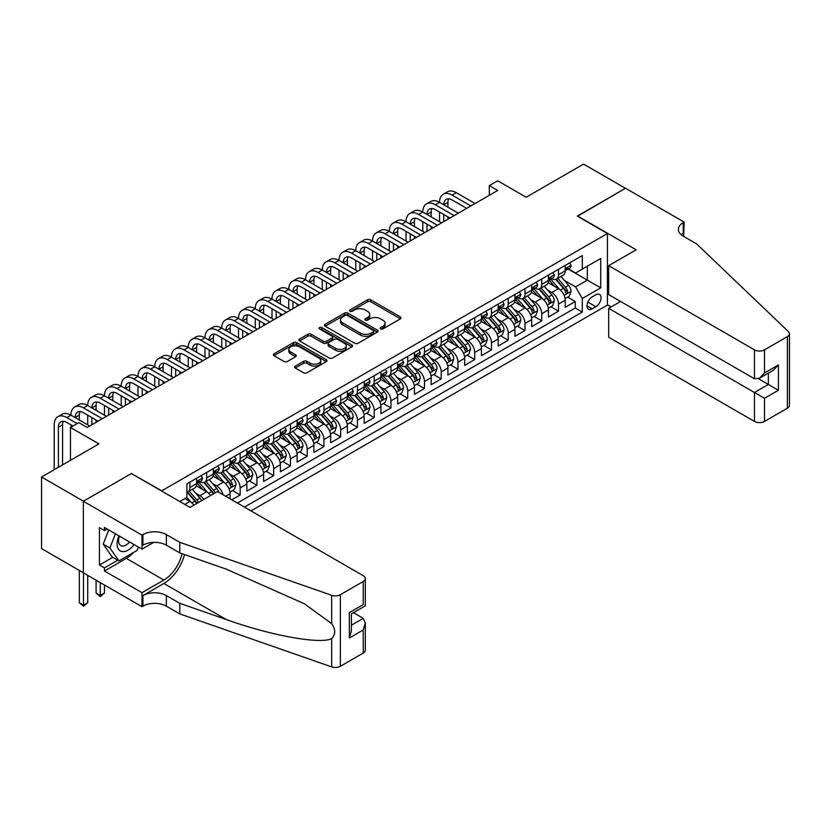<?xml version="1.0" encoding="UTF-8"?>
<svg xmlns="http://www.w3.org/2000/svg" width="831" height="831" viewBox="0 0 831 831"><rect width="100%" height="100%" fill="white"/><g stroke="black" fill="none" stroke-linecap="round" stroke-linejoin="round"><path stroke-width="1.25" d="M380.619 328.91A1.631 0.935 0 0 0 382.925 328.91L400.397 318.824A2.327 1.34 0 0 0 401.082 317.878A2.327 1.34 0 0 0 400.397 316.923L370.792 299.835A2.327 1.34 0 0 0 367.51 299.835L350.028 309.921A1.631 0.935 0 0 0 349.56 310.586A1.631 0.935 0 0 0 350.028 311.251A1.631 0.935 0 0 0 352.334 311.251L354.598 309.953A7.437 4.3 0 0 1 365.121 309.953L367.582 311.376A7.437 4.3 0 0 1 369.764 314.409A7.437 4.3 0 0 1 367.582 317.452L365.328 318.751A1.631 0.935 0 0 0 364.851 319.416A1.631 0.935 0 0 0 365.328 320.08A1.631 0.935 0 0 0 367.624 320.08L369.888 318.782A7.437 4.3 0 0 1 380.411 318.782L382.883 320.205A7.437 4.3 0 0 1 385.065 323.238A7.437 4.3 0 0 1 382.883 326.282L380.619 327.591A1.631 0.935 0 0 0 380.141 328.255A1.631 0.935 0 0 0 380.619 328.91L380.619 327.591M295.306 366.107A2.327 1.34 0 0 0 294.631 367.063A2.327 1.34 0 0 0 295.306 368.008L303.616 372.807A2.327 1.34 0 0 0 306.899 372.807L326.313 361.599A2.327 1.34 0 0 0 326.988 360.654A2.327 1.34 0 0 0 326.313 359.698L296.709 342.611A2.327 1.34 0 0 0 293.416 342.611L274.012 353.819A2.327 1.34 0 0 0 273.337 354.764A2.327 1.34 0 0 0 274.012 355.71L284.046 361.506A2.327 1.34 0 0 0 287.329 361.506L295.639 356.707A2.327 1.34 0 0 0 296.324 355.761A2.327 1.34 0 0 0 295.639 354.816L290.663 351.939A6.222 3.594 0 0 1 288.845 349.404A6.222 3.594 0 0 1 292.678 346.08A6.222 3.594 0 0 1 299.461 346.859L318.948 358.109A6.222 3.594 0 0 1 320.776 360.654A6.222 3.594 0 0 1 316.933 363.968A6.222 3.594 0 0 1 310.15 363.189L306.899 361.319A2.327 1.34 0 0 0 303.616 361.319L295.306 366.107L295.306 368.008L303.616 363.251L303.616 361.319M131.599 473.691L161.765 490.809L607.43 233.511L577.265 216.102L625.442 188.294L583.549 164.112L526.168 197.238L497.686 180.794L489.314 185.625L497.686 190.465L87.203 427.456L78.831 422.615L70.448 427.456L70.448 460.343M131.599 473.4L83.432 501.207L41.55 477.025L98.931 443.899L70.448 427.456M354.764 343.276A2.327 1.34 0 0 0 358.047 343.276L377.451 332.068A2.327 1.34 0 0 0 378.136 331.122A2.327 1.34 0 0 0 377.451 330.177L347.857 313.079A2.327 1.34 0 0 0 344.564 313.079L325.16 324.287A2.327 1.34 0 0 0 324.474 325.233A2.327 1.34 0 0 0 325.16 326.188L354.764 343.276M320.132 329.263A1.631 0.935 0 0 1 321.784 329.492L351.856 346.849L332.473 358.036A2.327 1.34 0 0 1 329.19 358.036L299.586 340.949L299.586 339.048A2.327 1.34 0 0 0 298.9 340.004A2.327 1.34 0 0 0 299.586 340.949M299.586 339.048L307.885 334.259A2.327 1.34 0 0 1 311.178 334.259L323.186 341.188A2.327 1.34 0 0 0 326.469 341.188L331.985 338.009A2.327 1.34 0 0 0 332.66 337.054A2.327 1.34 0 0 0 331.985 336.108L319.488 328.889A1.631 0.935 0 0 1 319.011 328.224A1.631 0.935 0 0 1 320.008 327.362A1.631 0.935 0 0 1 321.784 327.559L351.887 344.938A2.327 1.34 0 0 1 352.562 345.883A2.327 1.34 0 0 1 351.887 346.839L351.887 344.938M83.349 572.746L41.55 548.605L41.55 477.025M231.797 499.805L240.169 494.975L232.545 490.57M229.263 473.878L233.469 476.308A9.473 5.474 60 0 1 240.169 487.911L246.869 484.047L246.869 491.1L256.924 485.304L249.3 480.9M246.018 464.207L250.224 466.627A9.473 5.474 60 0 1 256.924 478.24L263.624 474.366L263.624 481.429L273.679 475.623L266.055 471.229M262.773 454.526L266.98 456.957A9.473 5.474 60 0 1 273.679 468.57L280.379 464.695L280.379 471.759L290.435 465.952L282.81 461.548M279.528 444.855L283.735 447.286A9.473 5.474 60 0 1 290.435 458.889L297.134 455.024L297.134 462.088L307.19 456.281L299.565 451.877M296.283 435.184L300.49 437.615A9.473 5.474 60 0 1 307.19 449.218L313.889 445.354L313.889 452.407L323.945 446.611L316.32 442.206M313.038 425.514L317.245 427.934A9.473 5.474 60 0 1 323.945 439.547L330.645 435.673L330.645 442.736L340.7 436.94L333.075 432.536M329.793 415.832L334 418.263A9.473 5.474 60 0 1 340.7 429.876L347.4 426.002L347.4 433.065L357.455 427.259L349.83 422.865M346.548 406.162L350.755 408.592A9.473 5.474 60 0 1 357.455 420.206L364.155 416.331L364.155 423.395L374.21 417.588L366.585 413.184M363.303 396.491L367.51 398.922A9.473 5.474 60 0 1 374.21 410.524L380.91 406.66L380.91 413.724L390.965 407.917L383.34 403.513M380.058 386.82L384.254 389.251A9.473 5.474 60 0 1 390.965 400.854L397.665 396.989L397.665 404.043L407.72 398.246L400.095 393.842M396.803 377.149L401.009 379.57A9.473 5.474 60 0 1 407.72 391.183L414.42 387.308L414.42 394.372L424.475 388.565L416.85 384.171M413.558 367.468L417.764 369.899A9.473 5.474 60 0 1 424.475 381.512L431.175 377.638L431.175 384.701L441.219 378.894L433.605 374.501M430.313 357.797L434.52 360.228A9.473 5.474 60 0 1 441.219 371.831L447.93 367.967L447.93 375.03L457.974 369.224L450.35 364.819M447.068 348.127L451.275 350.557A9.473 5.474 60 0 1 457.974 362.16L464.685 358.296L464.685 365.36L474.73 359.553L467.105 355.149M463.823 338.456L468.03 340.887A9.473 5.474 60 0 1 474.73 352.489L481.429 348.625L481.429 355.678L491.485 349.882L483.86 345.478M480.578 328.785L484.785 331.205A9.473 5.474 60 0 1 491.485 342.819L498.185 338.944L498.185 346.008L508.24 340.201L500.615 335.807M497.333 319.104L501.54 321.535A9.473 5.474 60 0 1 508.24 333.148L514.94 329.273L514.94 336.337L524.995 330.53L517.37 326.126M514.088 309.433L518.295 311.864A9.473 5.474 60 0 1 524.995 323.467L531.695 319.603L531.695 326.666L541.75 320.859L534.125 316.455M530.843 299.762L535.05 302.193A9.473 5.474 60 0 1 541.75 313.796L548.45 309.932L548.45 316.985L558.505 311.189L558.505 304.125A9.473 5.474 -120 0 0 551.805 292.512L547.598 290.092M550.88 306.784L558.505 311.189M193.831 505.186A9.473 5.474 -120 0 0 189.904 501.457L184.887 498.548M210.586 495.515A9.473 5.474 -120 0 0 206.659 491.786L196.303 485.803M203.886 499.379A9.473 5.474 60 0 0 199.959 495.65L195.752 493.219M230.125 498.839L230.125 493.718A9.473 5.474 -120 0 0 223.414 482.105L213.058 476.121M223.02 494.746A9.473 5.474 60 0 0 216.714 485.979L212.507 483.549M246.869 484.047A9.473 5.474 -120 0 0 240.169 472.434L229.813 466.451M263.624 474.366A9.473 5.474 -120 0 0 256.924 462.763L246.568 456.78M280.379 464.695A9.473 5.474 -120 0 0 273.679 453.092L263.323 447.109M297.134 455.024A9.473 5.474 -120 0 0 290.435 443.411L280.078 437.438M313.889 445.354A9.473 5.474 -120 0 0 307.19 433.74L296.833 427.757M330.645 435.673A9.473 5.474 -120 0 0 323.945 424.07L313.578 418.086M347.4 426.002A9.473 5.474 -120 0 0 340.7 414.399L330.333 408.416M364.155 416.331A9.473 5.474 -120 0 0 357.455 404.728L347.088 398.745M380.91 406.66A9.473 5.474 -120 0 0 374.21 395.047L363.843 389.064M397.665 396.989A9.473 5.474 -120 0 0 390.965 385.376L380.598 379.393M414.42 387.308A9.473 5.474 -120 0 0 407.72 375.705L397.353 369.722M431.175 377.638A9.473 5.474 -120 0 0 424.475 366.035L414.108 360.052M447.93 367.967A9.473 5.474 -120 0 0 441.219 356.354L430.863 350.381M464.685 358.296A9.473 5.474 -120 0 0 457.974 346.683L447.618 340.7M481.429 348.625A9.473 5.474 -120 0 0 474.73 337.012L464.373 331.029M498.185 338.944A9.473 5.474 -120 0 0 491.485 327.341L481.128 321.358M514.94 329.273A9.473 5.474 -120 0 0 508.24 317.671L497.883 311.687M531.695 319.603A9.473 5.474 -120 0 0 524.995 307.989L514.638 302.017M548.45 309.932A9.473 5.474 -120 0 0 541.75 298.319L531.393 292.335M595.869 294.745L592.181 296.875A7.344 4.238 120 0 0 587.382 303.346A7.344 4.238 120 0 0 588.504 309.225A7.344 4.238 120 0 0 592.181 308.862L595.869 306.732A7.344 4.238 120 0 0 600.668 300.261A7.344 4.238 120 0 0 599.535 294.382A7.344 4.238 120 0 0 595.869 294.745M250.983 510.888L607.43 305.091L607.43 233.511M244.449 507.107L582.292 312.061L582.292 298.516L575.592 286.903L564.353 280.411M179.776 501.498L186.892 497.395L186.892 483.85L582.292 255.564L582.292 269.109L600.73 258.472L600.73 287.869L582.292 298.516M199.876 481.668L199.959 481.72A9.473 5.474 60 0 0 204.696 482.188L211.406 478.324A9.473 5.474 -120 0 0 213.37 473.982L213.37 468.57M216.631 471.998L216.714 472.05A9.473 5.474 60 0 0 221.451 472.517L228.161 468.653A9.473 5.474 -120 0 0 230.125 464.311L230.125 458.889M233.386 462.327L233.469 462.379A9.473 5.474 60 0 0 238.206 462.846L244.906 458.972A9.473 5.474 -120 0 0 246.869 454.64L246.869 449.218M250.141 452.656L250.224 452.698A9.473 5.474 60 0 0 254.961 453.175L261.661 449.301A9.473 5.474 -120 0 0 263.624 444.959L263.624 439.547M266.896 442.975L266.98 443.027A9.473 5.474 60 0 0 271.716 443.494L278.416 439.63A9.473 5.474 -120 0 0 280.379 435.288L280.379 429.876M283.641 433.304L283.735 433.356A9.473 5.474 60 0 0 288.471 433.824L295.171 429.959A9.473 5.474 -120 0 0 297.134 425.617L297.134 420.195M300.396 423.633L300.49 423.685A9.473 5.474 60 0 0 305.226 424.153L311.926 420.278A9.473 5.474 -120 0 0 313.889 415.947L313.889 410.524M317.151 413.963L317.245 414.015A9.473 5.474 60 0 0 321.981 414.482L328.681 410.607A9.473 5.474 -120 0 0 330.645 406.276L330.645 400.854M333.906 404.281L334 404.333A9.473 5.474 60 0 0 338.736 404.801L345.436 400.937A9.473 5.474 -120 0 0 347.4 396.595L347.4 391.183M350.661 394.611L350.755 394.663A9.473 5.474 60 0 0 355.491 395.13L362.191 391.266A9.473 5.474 -120 0 0 364.155 386.924L364.155 381.512M367.416 384.94L367.51 384.992A9.473 5.474 60 0 0 372.246 385.459L378.946 381.595A9.473 5.474 -120 0 0 380.91 377.253L380.91 371.831M384.171 375.269L384.254 375.321A9.473 5.474 60 0 0 389.001 375.789L395.701 371.914A9.473 5.474 -120 0 0 397.665 367.582L397.665 362.16M400.926 365.598L401.009 365.64A9.473 5.474 60 0 0 405.757 366.118L412.456 362.243A9.473 5.474 -120 0 0 414.42 357.901L414.42 352.489M417.681 355.917L417.764 355.969A9.473 5.474 60 0 0 422.512 356.437L429.212 352.573A9.473 5.474 -120 0 0 431.175 348.231L431.175 342.819M434.436 346.247L434.52 346.298A9.473 5.474 60 0 0 439.256 346.766L445.967 342.902A9.473 5.474 -120 0 0 447.93 338.56L447.93 333.148M451.191 336.576L451.275 336.628A9.473 5.474 60 0 0 456.011 337.095L462.722 333.221A9.473 5.474 -120 0 0 464.685 328.889L464.685 323.467M467.946 326.905L468.03 326.957A9.473 5.474 60 0 0 472.766 327.424L479.466 323.55A9.473 5.474 -120 0 0 481.429 319.218L481.429 313.796M484.702 317.224L484.785 317.276A9.473 5.474 60 0 0 489.521 317.754L496.221 313.879A9.473 5.474 -120 0 0 498.185 309.537L498.185 304.125M501.457 307.553L501.54 307.605A9.473 5.474 60 0 0 506.276 308.072L512.976 304.208A9.473 5.474 -120 0 0 514.94 299.866L514.94 294.454M518.201 297.882L518.295 297.934A9.473 5.474 60 0 0 523.031 298.402L529.731 294.538A9.473 5.474 -120 0 0 531.695 290.196L531.695 284.773M534.956 288.212L535.05 288.264A9.473 5.474 60 0 0 539.786 288.731L546.486 284.856A9.473 5.474 -120 0 0 548.45 280.525L548.45 275.103M237.406 503.046L575.26 307.989L575.26 301.518L565.205 307.314L565.205 300.251A9.473 5.474 -120 0 0 558.505 288.648L548.138 282.665M551.711 278.541L551.805 278.582A9.473 5.474 -120 0 0 556.541 279.06A9.473 5.474 -120 0 0 558.505 274.718L558.505 269.296M556.541 279.06L563.241 275.186A9.473 5.474 -120 0 0 565.205 270.854L565.205 265.432M189.904 482.105L189.904 487.527A9.473 5.474 60 0 1 187.951 491.859A9.473 5.474 60 0 1 186.892 492.243M187.951 491.859L194.651 487.994A9.473 5.474 -120 0 0 196.615 483.652L196.615 478.24M206.659 472.434L206.659 477.856A9.473 5.474 60 0 1 204.696 482.188M223.414 462.763L223.414 468.175A9.473 5.474 60 0 1 221.451 472.517M240.169 453.092L240.169 458.504A9.473 5.474 60 0 1 238.206 462.846M256.924 443.411L256.924 448.833A9.473 5.474 60 0 1 254.961 453.175M273.679 433.74L273.679 439.163A9.473 5.474 60 0 1 271.716 443.494M290.435 424.07L290.435 429.482A9.473 5.474 60 0 1 288.471 433.824M307.19 414.399L307.19 419.811A9.473 5.474 60 0 1 305.226 424.153M323.945 404.728L323.945 410.14A9.473 5.474 60 0 1 321.981 414.482M340.7 395.047L340.7 400.469A9.473 5.474 60 0 1 338.736 404.801M357.455 385.376L357.455 390.799A9.473 5.474 60 0 1 355.491 395.13M374.21 375.705L374.21 381.117A9.473 5.474 60 0 1 372.246 385.459M390.965 366.035L390.965 371.447A9.473 5.474 60 0 1 389.001 375.789M407.72 356.354L407.72 361.776A9.473 5.474 60 0 1 405.757 366.118M424.475 346.683L424.475 352.105A9.473 5.474 60 0 1 422.512 356.437M441.219 337.012L441.219 342.434A9.473 5.474 60 0 1 439.256 346.766M457.974 327.341L457.974 332.753A9.473 5.474 60 0 1 456.011 337.095M474.73 317.671L474.73 323.082A9.473 5.474 60 0 1 472.766 327.424M491.485 307.989L491.485 313.412A9.473 5.474 60 0 1 489.521 317.754M508.24 298.319L508.24 303.741A9.473 5.474 60 0 1 506.276 308.072M524.995 288.648L524.995 294.06A9.473 5.474 60 0 1 523.031 298.402M541.75 278.977L541.75 284.389A9.473 5.474 60 0 1 539.786 288.731M541.75 313.796L541.75 320.859M524.995 323.467L524.995 330.53M508.24 333.148L508.24 340.201M491.485 342.819L491.485 349.882M474.73 352.489L474.73 359.553M457.974 362.16L457.974 369.224M441.219 371.831L441.219 378.894M424.475 381.512L424.475 388.565M407.72 391.183L407.72 398.246M390.965 400.854L390.965 407.917M374.21 410.524L374.21 417.588M357.455 420.206L357.455 427.259M340.7 429.876L340.7 436.94M323.945 439.547L323.945 446.611M307.19 449.218L307.19 456.281M290.435 458.889L290.435 465.952M273.679 468.57L273.679 475.623M256.924 478.24L256.924 485.304M240.169 487.911L240.169 494.975M575.592 286.903L587.32 280.14L587.32 266.211L600.73 258.472M568.134 269.057L600.73 287.869M568.466 268.86L575.592 272.973L582.292 269.109M489.314 185.625L489.314 195.306M567.635 297.114L575.26 301.518M575.26 307.989L582.292 312.061M381.273 329.149L382.883 328.214A7.437 4.3 0 0 0 385.065 325.181L385.065 323.238M369.764 314.409L369.764 316.351A7.437 4.3 0 0 1 367.582 319.384L365.972 320.319M400.397 316.923L400.397 318.824L370.792 301.767A2.327 1.34 0 0 0 367.51 301.767L350.682 311.48M377.451 330.177L377.451 332.068L347.857 315.022A2.327 1.34 0 0 0 344.564 315.022L325.191 326.199M373.348 331.787A1.631 0.935 0 0 0 373.825 331.122A1.631 0.935 0 0 0 373.348 330.458L347.358 315.458A1.631 0.935 0 0 0 345.052 315.458L342.673 316.829A7.437 4.3 0 0 0 340.492 319.873A7.437 4.3 0 0 0 342.673 322.906L360.436 333.169A7.437 4.3 0 0 0 370.958 333.169L373.348 331.787L373.348 333.719A1.631 0.935 0 0 0 373.825 333.054L373.825 331.122M340.492 319.873L340.492 321.805A7.437 4.3 0 0 0 342.673 324.848L342.673 322.906M373.348 333.719L370.958 335.101A7.437 4.3 0 0 1 360.436 335.101L342.673 324.848M299.617 340.97L307.885 336.191L307.885 334.259M332.66 337.054L332.66 338.996A2.327 1.34 0 0 1 331.985 339.941L326.469 343.12A2.327 1.34 0 0 1 323.186 343.12L311.178 336.191A2.327 1.34 0 0 0 307.885 336.191M335.641 348.376A6.222 3.594 0 0 0 342.424 349.155A6.222 3.594 0 0 0 346.267 345.841A6.222 3.594 0 0 0 344.439 343.296L337.573 339.339A2.327 1.34 0 0 0 334.291 339.339L328.775 342.517A2.327 1.34 0 0 0 328.1 343.463A2.327 1.34 0 0 0 328.775 344.418L335.641 348.376L335.641 350.318A6.222 3.594 0 0 0 342.424 351.087A6.222 3.594 0 0 0 346.267 347.774L346.267 345.841M328.1 343.463L328.1 345.405A2.327 1.34 0 0 0 328.775 346.35L328.775 344.418M335.641 350.318L328.775 346.35M320.776 360.654L320.776 362.586A6.222 3.594 0 0 1 316.933 365.9A6.222 3.594 0 0 1 310.15 365.121L306.899 363.251A2.327 1.34 0 0 0 303.616 363.251M288.845 349.404L288.845 351.336A6.222 3.594 0 0 0 290.663 353.871L290.663 351.939M295.639 354.816L295.639 356.707L290.663 353.871M326.282 361.62L296.709 344.543A2.327 1.34 0 0 0 293.416 344.543L274.043 355.73L274.012 353.819M565.07 298.599L569.391 296.096L571.074 291.255A6.274 3.625 -120 0 0 568.622 285.365L560.967 276.505M559.44 289.261L550.683 279.133M554.454 286.311L549.374 280.431A15.041 8.684 -120 0 0 548.917 279.912M555.69 279.393L563.428 288.357A6.274 3.625 60 0 1 565.672 292.689C566.617 293.945 567.282 293.561 567.677 291.525A6.274 3.625 -120 0 0 565.444 287.204L557.788 278.343M556.147 279.247L564.467 288.887A3.199 1.849 60 0 1 565.267 290.133L567.677 291.525M565.672 292.689L566.129 293.436M569.65 262.866L571.074 265.338A6.274 3.625 60 0 1 569.765 268.112L566.586 269.95A6.274 3.625 -120 0 0 567.677 268.506L567.552 267.946M54.202 469.723L54.202 424.838A17.773 10.263 60 0 1 57.879 416.705L62.065 414.295A17.773 10.263 60 0 1 70.957 415.168A17.773 10.263 60 0 1 74.634 407.034L78.82 404.614A17.773 10.263 60 0 1 87.712 405.497A17.773 10.263 60 0 1 91.389 397.363L95.575 394.943A17.773 10.263 60 0 1 104.467 395.826A17.773 10.263 60 0 1 108.144 387.693L112.33 385.272A17.773 10.263 60 0 1 121.212 386.155A17.773 10.263 60 0 1 124.899 378.012L129.085 375.602A17.773 10.263 60 0 1 137.967 376.474A17.773 10.263 60 0 1 141.654 368.341L145.841 365.92A17.773 10.263 60 0 1 154.722 366.803A17.773 10.263 60 0 1 158.409 358.67L162.596 356.25A17.773 10.263 60 0 1 171.477 357.133A17.773 10.263 60 0 1 175.164 348.999L179.351 346.579A17.773 10.263 60 0 1 188.232 347.462A17.773 10.263 60 0 1 191.919 339.328L196.106 336.908A17.773 10.263 60 0 1 204.987 337.791A17.773 10.263 60 0 1 208.664 329.647L212.861 327.237A17.773 10.263 60 0 1 221.742 328.11A17.773 10.263 60 0 1 225.419 319.977L229.616 317.556A17.773 10.263 60 0 1 238.497 318.439A17.773 10.263 60 0 1 242.174 310.306L246.371 307.885A17.773 10.263 60 0 1 255.252 308.768A17.773 10.263 60 0 1 258.929 300.635L263.115 298.215A17.773 10.263 60 0 1 272.007 299.098A17.773 10.263 60 0 1 275.684 290.964L279.87 288.544A17.773 10.263 60 0 1 288.762 289.417A17.773 10.263 60 0 1 292.439 281.283L296.625 278.863A17.773 10.263 60 0 1 305.517 279.746A17.773 10.263 60 0 1 309.194 271.612L313.38 269.192A17.773 10.263 60 0 1 322.272 270.075A17.773 10.263 60 0 1 325.949 261.942L330.136 259.521A17.773 10.263 60 0 1 339.027 260.404A17.773 10.263 60 0 1 342.704 252.271L346.891 249.851A17.773 10.263 60 0 1 355.772 250.733A17.773 10.263 60 0 1 359.459 242.59L363.646 240.18A17.773 10.263 60 0 1 372.527 241.052A17.773 10.263 60 0 1 376.214 232.919L380.401 230.499A17.773 10.263 60 0 1 389.282 231.382A17.773 10.263 60 0 1 392.97 223.248L397.156 220.828A17.773 10.263 60 0 1 406.037 221.711A17.773 10.263 60 0 1 409.725 213.577L413.911 211.157A17.773 10.263 60 0 1 422.792 212.04A17.773 10.263 60 0 1 426.48 203.907L430.666 201.486A17.773 10.263 60 0 1 439.547 202.359A17.773 10.263 60 0 1 443.224 194.225L447.421 191.816A17.773 10.263 60 0 1 456.302 192.688L475.072 203.522M443.224 194.225A17.773 10.263 60 0 1 452.116 195.108L470.876 205.943M565.412 270.241L565.444 270.241A6.274 3.625 -120 0 0 566.586 269.95M566.867 268.039L567.677 268.506C567.282 267.561 566.617 267.946 565.672 269.67A6.274 3.625 60 0 1 565.205 270.563M466.69 208.363L452.116 199.949A11.852 6.835 -120 0 0 446.195 199.357A11.852 6.835 -120 0 0 443.733 204.779L447.93 202.369L447.93 207.199M448.667 198.817A11.852 6.835 -120 0 0 447.93 202.369M443.733 214.46L443.733 221.617M447.93 216.87L447.93 219.197M439.547 221.711L439.547 212.04M118.947 535.839A15.405 8.892 120 0 0 122.562 551.618A15.405 8.892 120 0 0 134.051 544.554M119.456 536.13A10.543 6.087 120 0 0 120.744 545.572A10.543 6.087 120 0 0 122.292 546.05A10.543 6.087 120 0 0 129.563 541.968M138.362 547.047L137.042 550.454L118.958 560.894L112.258 557.019L103.21 544.16L108.726 529.939M118.958 560.894L109.91 548.024L115.426 533.803M103.21 544.16L109.91 548.024M620.58 301.466L608.687 308.332L608.687 337.251L754.444 421.41L754.444 392.492L768.353 384.462L768.353 373.129M608.687 308.332L764.499 398.288L764.499 421.41L787.373 408.208L787.373 336.628A7.105 4.103 0 0 0 789.45 333.719A7.105 4.103 0 0 0 788.422 331.6L696.648 243.909L683.238 236.17A16.589 9.577 180 0 1 678.387 229.398A16.589 9.577 180 0 1 683.238 222.625L684.162 222.095L625.525 188.242L577.524 216.247M577.524 215.956L636.162 249.809L608.687 265.671L754.444 349.83A7.105 4.103 0 0 0 764.499 349.83L787.373 336.628M684.162 222.095L683.664 236.409M607.43 304.8L611.117 306.93M608.687 265.671L608.687 294.6L754.444 378.749L754.444 349.83M789.45 333.719L789.45 405.299A7.105 4.103 180 0 1 787.373 408.208M764.499 421.41A7.105 4.103 180 0 1 754.444 421.41M681.15 234.695A16.589 9.577 180 0 1 683.238 233.22L683.238 222.625M758.464 378.749L778.408 390.258L764.499 398.288M764.499 349.83L764.499 372.953L759.472 378.25L754.444 378.749M764.499 372.953L778.408 364.923L773.381 370.221L759.472 378.25M217.473 491.536L363.23 575.696A7.105 4.103 -0 0 1 365.318 578.594A7.105 4.103 -0 0 1 363.23 581.492L340.367 594.705L340.367 666.285A7.105 4.103 180 0 1 331.662 666.888L179.776 613.901L166.366 606.163A16.589 9.577 -0 0 0 142.911 606.163L141.997 606.692L83.349 572.839L83.349 501.259L131.35 473.545L189.998 507.398L217.473 491.536M179.776 613.901L179.776 603.306L226.344 619.562C270.864 635.601 320.589 644.586 331.662 638.582C335.693 634.458 335.693 629.462 331.662 623.614L304.333 603.753L226.344 569.162L179.776 552.916L166.366 545.178A16.589 9.577 -0 0 0 142.911 545.178L142.911 534.582L141.997 535.112L83.349 501.259M179.776 552.916L179.776 542.321L166.366 534.582A16.589 9.577 -0 0 0 142.911 534.582M226.344 619.562L163.852 583.476L142.911 595.578A16.589 9.577 -0 0 1 166.366 595.578L179.776 603.306M363.23 653.083L363.23 629.96L365.318 622.959L365.318 650.174A7.105 4.103 180 0 1 363.23 653.083L340.367 666.285M331.662 623.614L331.662 595.308L179.776 542.321M133.718 552.376A26.654 15.394 -60 0 1 126.322 558.38L104.467 571.001L104.467 567.905L117.784 560.219M107.147 529.025L104.467 530.573L99.44 527.664L99.44 565.007L104.467 567.905M104.467 530.573L104.467 527.477L141.997 549.146L141.997 535.112M141.997 606.692L141.997 592.669L163.852 580.048A26.654 15.394 120 0 0 181.999 553.695M104.467 571.001L141.997 592.669M353.414 612.686L363.23 618.347L365.318 622.959M163.852 583.476A30.861 17.815 120 0 0 184.492 554.557M153.693 542.383L141.997 549.146M331.662 595.308A7.105 4.103 -0 0 0 340.367 594.705M99.44 565.007L112.756 557.31M363.23 629.96L349.332 637.99L351.409 630.978L351.409 613.849L365.318 605.82L365.318 578.594M349.332 637.99L349.332 612.644C352.043 614.213 352.043 614.213 349.332 612.644L363.23 604.615C365.941 606.183 365.941 606.183 363.23 604.615L363.23 581.492M548.315 308.27L552.636 305.766L554.319 300.936A6.274 3.625 -120 0 0 551.867 295.036L544.212 286.176M542.685 298.931L533.928 288.804M537.699 295.981L532.619 290.102A15.041 8.684 -120 0 0 532.162 289.583M538.935 289.074L546.673 298.038A6.274 3.625 60 0 1 548.917 302.359C549.862 303.627 550.527 303.232 550.922 301.196A6.274 3.625 -120 0 0 548.689 296.875L541.033 288.014M539.392 288.928L547.712 298.558A3.199 1.849 60 0 1 548.512 299.804L550.922 301.196M548.917 302.359L549.374 303.107M531.56 317.941L535.881 315.437L537.564 310.607A6.274 3.625 -120 0 0 535.112 304.707L527.456 295.846M525.93 308.602L517.173 298.474M520.944 305.652L515.874 299.773A15.041 8.684 -120 0 0 515.407 299.253M522.18 298.745L529.918 307.709A6.274 3.625 60 0 1 532.162 312.03C533.107 313.297 533.772 312.913 534.167 310.877A6.274 3.625 -120 0 0 531.933 306.546L524.278 297.685M522.637 298.599L530.957 308.228A3.199 1.849 60 0 1 531.757 309.485L534.167 310.877M532.162 312.03L532.619 312.778M514.805 327.611L519.136 325.118L520.808 320.278A6.274 3.625 -120 0 0 518.357 314.378L510.701 305.517M509.174 318.283L500.428 308.145M504.188 315.333L499.119 309.454A15.041 8.684 -120 0 0 498.652 308.924M505.425 308.415L513.163 317.38A6.274 3.625 60 0 1 515.407 321.711C516.352 322.968 517.017 322.584 517.412 320.548A6.274 3.625 -120 0 0 515.178 316.216L507.523 307.356M505.882 308.27L514.202 317.899A3.199 1.849 60 0 1 515.002 319.156L517.412 320.548M515.407 321.711L515.864 322.449M498.049 337.293L502.381 334.789L504.053 329.949A6.274 3.625 -120 0 0 501.602 324.059L493.957 315.188M492.419 327.954L483.673 317.826M487.444 325.004L482.364 319.125A15.041 8.684 -120 0 0 481.897 318.595M488.67 318.086L496.408 327.05A6.274 3.625 60 0 1 498.652 331.382C499.597 332.639 500.262 332.255 500.667 330.219A6.274 3.625 -120 0 0 498.423 325.897L490.768 317.026M489.127 317.941L497.447 327.58A3.199 1.849 60 0 1 498.247 328.827L500.667 330.219M498.652 331.382L499.109 332.12M552.895 272.537L554.319 275.009A6.274 3.625 60 0 1 553.02 277.783L549.831 279.621A6.274 3.625 -120 0 0 550.922 278.177L550.797 277.616M426.48 203.907A17.773 10.263 60 0 1 435.361 204.779L439.547 202.359L458.317 213.193M435.361 204.779L454.121 215.613M548.657 279.922L548.689 279.922A6.274 3.625 -120 0 0 549.831 279.621M550.112 277.71L550.922 278.177C550.527 277.232 549.862 277.616 548.917 279.341A6.274 3.625 60 0 1 548.45 280.234M449.935 218.034L435.361 209.62A11.852 6.835 -120 0 0 429.44 209.028A11.852 6.835 -120 0 0 426.978 214.46L431.175 212.04L431.175 216.87M431.912 208.488A11.852 6.835 -120 0 0 431.175 212.04M426.978 224.131L426.978 231.288M431.175 226.551L431.175 228.868M422.792 231.382L422.792 221.711M536.14 282.218L537.564 284.68A6.274 3.625 60 0 1 536.265 287.464L533.076 289.292A6.274 3.625 -120 0 0 534.167 287.848L534.042 287.297M409.725 213.577A17.773 10.263 60 0 1 418.606 214.46L422.792 212.04L441.562 222.874M418.606 214.46L437.366 225.284M531.902 289.593L531.933 289.593A6.274 3.625 -120 0 0 533.076 289.292M533.357 287.381L534.167 287.848C533.772 286.903 533.107 287.287 532.162 289.011A6.274 3.625 60 0 1 531.695 289.905M433.18 227.704L418.606 219.291A11.852 6.835 -120 0 0 412.685 218.709A11.852 6.835 -120 0 0 410.234 224.131L414.42 221.711L414.42 226.551M415.157 218.158A11.852 6.835 -120 0 0 414.42 221.711M410.234 233.802L410.234 240.959M414.42 236.222L414.42 238.539M406.037 241.052L406.037 231.382M519.385 291.889L520.808 294.351A6.274 3.625 60 0 1 519.51 297.134L516.321 298.973A6.274 3.625 -120 0 0 517.412 297.519L517.287 296.968M392.97 223.248A17.773 10.263 60 0 1 401.851 224.131L406.037 221.711L424.807 232.545M401.851 224.131L420.621 234.965M515.158 299.264L515.178 299.264A6.274 3.625 -120 0 0 516.321 298.973M516.602 297.051L517.412 297.519C517.017 296.574 516.352 296.968 515.407 298.682A6.274 3.625 60 0 1 514.94 299.575M416.424 237.375L401.851 228.961A11.852 6.835 -120 0 0 395.93 228.38A11.852 6.835 -120 0 0 393.479 233.802L397.665 231.382L397.665 236.222M398.402 227.829A11.852 6.835 -120 0 0 397.665 231.382M393.479 243.473L393.479 250.63M397.665 245.893L397.665 248.209M389.282 250.733L389.282 241.052M502.63 301.56L504.053 304.032A6.274 3.625 60 0 1 502.755 306.805L499.566 308.644A6.274 3.625 -120 0 0 500.667 307.2L500.532 306.639M376.214 232.919A17.773 10.263 60 0 1 385.096 233.802L389.282 231.382L408.052 242.216M385.096 233.802L403.866 244.636M498.403 308.935L498.423 308.935A6.274 3.625 -120 0 0 499.566 308.644M499.846 306.732L500.667 307.2C500.272 306.255 499.597 306.639 498.652 308.353A6.274 3.625 60 0 1 498.185 309.246M399.669 247.056L385.096 238.642A11.852 6.835 -120 0 0 379.175 238.05A11.852 6.835 -120 0 0 376.723 243.473L380.91 241.052L380.91 245.893M381.647 237.5A11.852 6.835 -120 0 0 380.91 241.052M376.723 253.143L376.723 260.3M380.91 255.564L380.91 257.89M372.527 260.404L372.527 250.733M481.294 346.963L485.626 344.46L487.298 339.619A6.274 3.625 -120 0 0 484.857 333.73L477.202 324.869M475.664 337.625L466.918 327.497M470.689 334.675L465.609 328.796A15.041 8.684 -120 0 0 465.142 328.276M471.915 327.767L479.664 336.732A6.274 3.625 60 0 1 481.897 341.053C482.842 342.32 483.507 341.925 483.912 339.889A6.274 3.625 -120 0 0 481.668 335.568L474.013 326.708M472.372 327.611L480.692 337.251A3.199 1.849 60 0 1 481.502 338.497L483.912 339.889M481.897 341.053L482.354 341.801M485.875 311.23L487.298 313.703A6.274 3.625 60 0 1 486 316.476L482.811 318.315A6.274 3.625 -120 0 0 483.912 316.871L483.777 316.31M359.459 242.59A17.773 10.263 60 0 1 368.341 243.473L372.527 241.052L391.297 251.886M368.341 243.473L387.111 254.307M481.648 318.605L481.668 318.605A6.274 3.625 -120 0 0 482.811 318.315M483.102 316.403L483.912 316.871C483.517 315.925 482.842 316.31 481.897 318.034A6.274 3.625 60 0 1 481.429 318.927M382.914 256.727L368.341 248.313A11.852 6.835 -120 0 0 362.42 247.721A11.852 6.835 -120 0 0 359.968 253.143L364.155 250.733L364.155 255.564M364.892 247.181A11.852 6.835 -120 0 0 364.155 250.733M359.968 262.825L359.968 269.982M364.155 265.234L364.155 267.561M355.772 270.075L355.772 260.404M464.539 356.634L468.871 354.131L470.543 349.3A6.274 3.625 -120 0 0 468.102 343.4L460.447 334.54M458.909 347.296L450.163 337.168M453.934 344.346L448.854 338.466A15.041 8.684 -120 0 0 448.387 337.947M455.159 337.438L462.909 346.402A6.274 3.625 60 0 1 465.142 350.724C466.087 351.991 466.752 351.606 467.157 349.56A6.274 3.625 -120 0 0 464.913 345.239L457.258 336.378M455.617 337.293L463.937 346.922A3.199 1.849 60 0 1 464.747 348.168L467.157 349.56M465.142 350.724L465.599 351.471M469.12 320.911L470.543 323.373A6.274 3.625 60 0 1 469.245 326.147L466.056 327.985A6.274 3.625 -120 0 0 467.157 326.541L467.022 325.981M342.704 252.271A17.773 10.263 60 0 1 351.586 253.143L355.772 250.733L374.542 261.568M351.586 253.143L370.356 263.978M464.893 328.287L464.913 328.287A6.274 3.625 -120 0 0 466.056 327.985M466.347 326.074L467.157 326.541C466.762 325.596 466.087 325.981 465.142 327.705A6.274 3.625 60 0 1 464.685 328.598M366.159 266.398L351.586 257.984A11.852 6.835 -120 0 0 345.665 257.402A11.852 6.835 -120 0 0 343.213 262.825L347.4 260.404L347.4 265.234M348.137 256.852A11.852 6.835 -120 0 0 347.4 260.404M343.213 272.495L343.213 279.652M347.4 274.916L347.4 277.232M339.027 279.746L339.027 270.075M447.784 366.305L452.116 363.812L453.788 358.971A6.274 3.625 -120 0 0 451.347 353.071L443.692 344.211M442.154 356.966L433.408 346.839M437.179 354.027L432.099 348.147A15.041 8.684 -120 0 0 431.632 347.618M438.404 347.109L446.154 356.073A6.274 3.625 60 0 1 448.387 360.394C449.332 361.662 450.007 361.277 450.402 359.241A6.274 3.625 -120 0 0 448.158 354.91L440.503 346.049M438.861 346.963L447.182 356.592A3.199 1.849 60 0 1 447.992 357.849L450.402 359.241M448.387 360.394L448.844 361.142M452.365 330.582L453.788 333.044A6.274 3.625 60 0 1 452.49 335.828L449.301 337.666A6.274 3.625 -120 0 0 450.402 336.212L450.267 335.662M325.949 261.942A17.773 10.263 60 0 1 334.831 262.825L339.027 260.404L357.787 271.238M334.831 262.825L353.601 273.659M448.138 337.957L448.158 337.957A6.274 3.625 -120 0 0 449.301 337.666M449.592 335.745L450.402 336.212C450.007 335.267 449.332 335.662 448.387 337.376A6.274 3.625 60 0 1 447.93 338.269M349.415 276.069L334.831 267.655A11.852 6.835 -120 0 0 328.91 267.073A11.852 6.835 -120 0 0 326.458 272.495L330.645 270.075L330.645 274.916M331.392 266.522A11.852 6.835 -120 0 0 330.645 270.075M326.458 282.166L326.458 289.323M330.645 284.586L330.645 286.903M322.272 289.417L322.272 279.746M431.029 375.976L435.361 373.483L437.033 368.642A6.274 3.625 -120 0 0 434.592 362.752L426.937 353.881M425.399 366.648L416.653 356.52M420.424 363.698L415.344 357.818A15.041 8.684 -120 0 0 414.877 357.288M421.649 356.779L429.398 365.744A6.274 3.625 60 0 1 431.632 370.075C432.577 371.332 433.252 370.948 433.647 368.912A6.274 3.625 -120 0 0 431.403 364.58L423.748 355.72M422.106 356.634L430.427 366.263A3.199 1.849 60 0 1 431.237 367.52L433.647 368.912M431.632 370.075L432.089 370.813M435.61 340.253L437.033 342.715A6.274 3.625 60 0 1 435.735 345.499L432.556 347.337A6.274 3.625 -120 0 0 433.647 345.893L433.512 345.332M309.194 271.612A17.773 10.263 60 0 1 318.076 272.495L322.272 270.075L341.032 280.909M318.076 272.495L336.846 283.329M431.382 347.628L431.403 347.628A6.274 3.625 -120 0 0 432.556 347.337M432.837 345.416L433.647 345.893C433.252 344.938 432.577 345.332 431.632 347.046A6.274 3.625 60 0 1 431.175 347.94M332.66 285.75L318.076 277.325A11.852 6.835 -120 0 0 312.155 276.744A11.852 6.835 -120 0 0 309.703 282.166L313.889 279.746L313.889 284.586M314.637 276.193A11.852 6.835 -120 0 0 313.889 279.746M309.703 291.837L309.703 298.994M313.889 294.257L313.889 296.584M305.517 299.098L305.517 289.417M414.274 385.657L418.606 383.153L420.278 378.313A6.274 3.625 -120 0 0 417.837 372.423L410.182 363.562M408.644 376.318L399.898 366.191M403.669 373.368L398.589 367.489A15.041 8.684 -120 0 0 398.122 366.97M404.894 366.45L412.643 375.415A6.274 3.625 60 0 1 414.877 379.746C415.822 381.003 416.497 380.619 416.892 378.583A6.274 3.625 -120 0 0 414.648 374.262L406.993 365.391M405.351 366.305L413.672 375.944A3.199 1.849 60 0 1 414.482 377.191L416.892 378.583M414.877 379.746L415.334 380.494M418.855 349.924L420.278 352.396A6.274 3.625 60 0 1 418.98 355.169L415.801 357.008A6.274 3.625 -120 0 0 416.892 355.564L416.757 355.003M292.439 281.283A17.773 10.263 60 0 1 301.321 282.166L305.517 279.746L324.277 290.58M301.321 282.166L320.091 293M414.627 357.299L414.648 357.299A6.274 3.625 -120 0 0 415.801 357.008M416.082 355.097L416.892 355.564C416.497 354.619 415.822 355.003 414.877 356.728A6.274 3.625 60 0 1 414.42 357.621M315.905 295.421L301.321 287.007A11.852 6.835 -120 0 0 295.4 286.415A11.852 6.835 -120 0 0 292.948 291.837L297.134 289.417L297.134 294.257M297.882 285.874A11.852 6.835 -120 0 0 297.134 289.417M292.948 301.508L292.948 308.675M297.134 303.928L297.134 306.255M288.762 308.768L288.762 299.098M397.519 395.327L401.851 392.824L403.523 387.994A6.274 3.625 -120 0 0 401.082 382.094L393.427 373.233M391.889 385.989L383.143 375.861M386.914 383.039L381.834 377.16A15.041 8.684 -120 0 0 381.367 376.64M388.139 376.131L395.888 385.096A6.274 3.625 60 0 1 398.122 389.417C399.067 390.684 399.742 390.29 400.137 388.254A6.274 3.625 -120 0 0 397.893 383.932L390.238 375.072M388.596 375.986L396.917 385.615A3.199 1.849 60 0 1 397.727 386.862L400.137 388.254M398.122 389.417L398.579 390.165M402.1 359.594L403.523 362.067A6.274 3.625 60 0 1 402.225 364.84L399.046 366.679A6.274 3.625 -120 0 0 400.137 365.235L400.002 364.674M275.684 290.964A17.773 10.263 60 0 1 284.576 291.837L288.762 289.417L307.522 300.251M284.576 291.837L303.336 302.671M397.872 366.98L397.893 366.98A6.274 3.625 -120 0 0 399.046 366.679M399.327 364.767L400.137 365.235C399.742 364.29 399.067 364.674 398.122 366.398A6.274 3.625 60 0 1 397.665 367.292M299.15 305.091L284.576 296.677A11.852 6.835 -120 0 0 278.645 296.085A11.852 6.835 -120 0 0 276.193 301.508L280.379 299.098L280.379 303.928M281.127 295.545A11.852 6.835 -120 0 0 280.379 299.098M276.193 311.189L276.193 318.346M280.379 313.599L280.379 315.925M272.007 318.439L272.007 308.768M380.764 404.998L385.096 402.495L386.768 397.665A6.274 3.625 -120 0 0 384.327 391.765L376.672 382.904M375.134 395.66L366.388 385.532M370.159 392.71L365.079 386.83A15.041 8.684 -120 0 0 364.612 386.311M371.395 385.802L379.133 394.767A6.274 3.625 60 0 1 381.367 399.088C382.312 400.355 382.987 399.971 383.382 397.935A6.274 3.625 -120 0 0 381.138 393.603L373.493 384.743M371.841 385.657L380.162 395.286A3.199 1.849 60 0 1 380.972 396.543L383.382 397.935M381.367 399.088L381.824 399.836M385.345 369.276L386.768 371.737A6.274 3.625 60 0 1 385.47 374.521L382.291 376.35A6.274 3.625 -120 0 0 383.382 374.906L383.247 374.355M258.929 300.635A17.773 10.263 60 0 1 267.821 301.508L272.007 299.098L290.767 309.932M267.821 301.508L286.581 312.342M381.117 376.651L381.138 376.651A6.274 3.625 -120 0 0 382.291 376.35M382.572 374.438L383.382 374.906C382.987 373.96 382.312 374.345 381.367 376.069A6.274 3.625 60 0 1 380.91 376.962M282.395 314.762L267.821 306.348A11.852 6.835 -120 0 0 261.89 305.766A11.852 6.835 -120 0 0 259.438 311.189L263.624 308.768L263.624 313.599M264.372 305.216A11.852 6.835 -120 0 0 263.624 308.768M259.438 320.859L259.438 328.016M263.624 323.28L263.624 325.596M255.252 328.11L255.252 318.439M364.009 414.669L368.341 412.176L370.013 407.335A6.274 3.625 -120 0 0 367.572 401.435L359.916 392.575M358.379 405.341L349.633 395.203M353.404 402.391L348.324 396.512A15.041 8.684 -120 0 0 347.857 395.982M354.64 395.473L362.378 404.437A6.274 3.625 60 0 1 364.622 408.759C365.557 410.026 366.232 409.641 366.627 407.606A6.274 3.625 -120 0 0 364.394 403.274L356.738 394.413M355.086 395.327L363.407 404.957A3.199 1.849 60 0 1 364.217 406.214L366.627 407.606M364.622 408.759L365.079 409.506M368.59 378.946L370.013 381.408A6.274 3.625 60 0 1 368.715 384.192L365.536 386.031A6.274 3.625 -120 0 0 366.627 384.576L366.492 384.026M242.174 310.306A17.773 10.263 60 0 1 251.066 311.189L255.252 308.768L274.012 319.603M251.066 311.189L269.826 322.023M364.362 386.322L364.394 386.322A6.274 3.625 -120 0 0 365.536 386.031M365.817 384.109L366.627 384.576C366.232 383.631 365.567 384.026 364.622 385.74A6.274 3.625 60 0 1 364.155 386.633M265.64 324.433L251.066 316.019A11.852 6.835 -120 0 0 245.135 315.437A11.852 6.835 -120 0 0 242.683 320.859L246.869 318.439L246.869 323.28M247.617 314.887A11.852 6.835 -120 0 0 246.869 318.439M242.683 330.53L242.683 337.687M246.869 332.951L246.869 335.267M238.497 337.791L238.497 328.11M347.254 424.34L351.586 421.847L353.258 417.006A6.274 3.625 -120 0 0 350.817 411.116L343.161 402.246M341.624 415.012L332.878 404.884M336.648 412.062L331.569 406.182A15.041 8.684 -120 0 0 331.102 405.653M337.885 405.144L345.623 414.108A6.274 3.625 60 0 1 347.867 418.44C348.802 419.697 349.477 419.312 349.872 417.276A6.274 3.625 -120 0 0 347.638 412.955L339.983 404.084M338.342 404.998L346.652 414.638A3.199 1.849 60 0 1 347.462 415.884L349.872 417.276M347.867 418.44L348.324 419.177M351.835 388.617L353.258 391.079A6.274 3.625 60 0 1 351.96 393.863L348.781 395.701A6.274 3.625 -120 0 0 349.872 394.258L349.737 393.697M225.419 319.977A17.773 10.263 60 0 1 234.311 320.859L238.497 318.439L257.257 329.273M234.311 320.859L253.071 331.694M347.607 395.992L347.638 395.992A6.274 3.625 -120 0 0 348.781 395.701M349.062 393.79L349.872 394.258C349.477 393.312 348.812 393.697 347.867 395.411A6.274 3.625 60 0 1 347.4 396.304M248.885 334.114L234.311 325.7A11.852 6.835 -120 0 0 228.39 325.108A11.852 6.835 -120 0 0 225.928 330.53L230.125 328.11L230.125 332.951M230.862 324.557A11.852 6.835 -120 0 0 230.125 328.11M225.928 340.201L225.928 347.358M230.125 342.621L230.125 344.948M221.742 347.462L221.742 337.791M330.509 434.021L334.831 431.518L336.513 426.677A6.274 3.625 -120 0 0 334.062 420.787L326.406 411.927M324.879 424.683L316.123 414.555M319.893 421.733L314.814 415.853A15.041 8.684 -120 0 0 314.357 415.334M321.13 414.825L328.868 423.789A6.274 3.625 60 0 1 331.112 428.11C332.057 429.367 332.722 428.983 333.117 426.947A6.274 3.625 -120 0 0 330.883 422.626L323.228 413.765M321.587 414.669L329.907 424.309A3.199 1.849 60 0 1 330.707 425.555L333.117 426.947M331.112 428.11L331.569 428.858M335.09 398.288L336.513 400.76A6.274 3.625 60 0 1 335.205 403.534L332.026 405.372A6.274 3.625 -120 0 0 333.117 403.928L332.982 403.367M208.664 329.647A17.773 10.263 60 0 1 217.556 330.53L221.742 328.11L240.512 338.944M217.556 330.53L236.316 341.364M330.852 405.663L330.883 405.663A6.274 3.625 -120 0 0 332.026 405.372M332.307 403.461L333.117 403.928C332.722 402.983 332.057 403.367 331.112 405.092A6.274 3.625 60 0 1 330.645 405.985M232.129 343.785L217.556 335.371A11.852 6.835 -120 0 0 211.635 334.779A11.852 6.835 -120 0 0 209.173 340.201L213.37 337.791L213.37 342.621M214.107 334.239A11.852 6.835 -120 0 0 213.37 337.791M209.173 349.882L209.173 357.039M213.37 352.292L213.37 354.619M204.987 357.133L204.987 347.462M313.754 443.692L318.076 441.188L319.758 436.358A6.274 3.625 -120 0 0 317.307 430.458L309.651 421.597M308.124 434.353L299.368 424.226M303.138 431.403L298.059 425.524A15.041 8.684 -120 0 0 297.602 425.005M304.375 424.496L312.113 433.46A6.274 3.625 60 0 1 314.357 437.781C315.302 439.048 315.967 438.654 316.362 436.618A6.274 3.625 -120 0 0 314.128 432.297L306.473 423.436M304.832 424.35L313.152 433.979A3.199 1.849 60 0 1 313.952 435.226L316.362 436.618M314.357 437.781L314.814 438.529M318.335 407.959L319.758 410.431A6.274 3.625 60 0 1 318.46 413.204L315.271 415.043A6.274 3.625 -120 0 0 316.362 413.599L316.237 413.038M191.919 339.328A17.773 10.263 60 0 1 200.801 340.201L204.987 337.791L223.757 348.615M200.801 340.201L219.561 351.035M314.097 415.344L314.128 415.344A6.274 3.625 -120 0 0 315.271 415.043M315.551 413.132L316.362 413.599C315.967 412.654 315.302 413.038 314.357 414.762A6.274 3.625 60 0 1 313.889 415.656M215.374 353.455L200.801 345.042A11.852 6.835 -120 0 0 194.88 344.45A11.852 6.835 -120 0 0 192.418 349.882L196.615 347.462L196.615 352.292M197.352 343.909A11.852 6.835 -120 0 0 196.615 347.462M192.418 359.553L192.418 366.71M196.615 361.973L196.615 364.29M188.232 366.803L188.232 357.133M296.999 453.362L301.321 450.859L303.003 446.029A6.274 3.625 -120 0 0 300.552 440.129L292.896 431.268M291.369 444.024L282.613 433.896M286.383 441.074L281.314 435.195A15.041 8.684 -120 0 0 280.847 434.675M287.619 434.166L295.358 443.131A6.274 3.625 60 0 1 297.602 447.452C298.547 448.719 299.212 448.335 299.607 446.299A6.274 3.625 -120 0 0 297.373 441.967L289.718 433.107M288.077 434.021L296.397 443.65A3.199 1.849 60 0 1 297.197 444.907L299.607 446.299M297.602 447.452L298.059 448.2M301.58 417.64L303.003 420.102A6.274 3.625 60 0 1 301.705 422.886L298.516 424.724A6.274 3.625 -120 0 0 299.607 423.27L299.482 422.719M175.164 348.999A17.773 10.263 60 0 1 184.046 349.882L188.232 347.462L207.002 358.296M184.046 349.882L202.806 360.706M297.342 425.015L297.373 425.015A6.274 3.625 -120 0 0 298.516 424.724M298.796 422.802L299.607 423.27C299.212 422.325 298.547 422.709 297.602 424.433A6.274 3.625 60 0 1 297.134 425.327M198.619 363.126L184.046 354.712A11.852 6.835 -120 0 0 178.125 354.131A11.852 6.835 -120 0 0 175.673 359.553L179.86 357.133L179.86 361.973M180.597 353.58A11.852 6.835 -120 0 0 179.86 357.133M175.673 369.224L175.673 376.381M179.86 371.644L179.86 373.96M171.477 376.474L171.477 366.803M280.244 463.033L284.576 460.54L286.248 455.7A6.274 3.625 -120 0 0 283.797 449.8L276.141 440.939M274.614 453.705L265.868 443.567M269.628 450.755L264.559 444.876A15.041 8.684 -120 0 0 264.092 444.346M270.864 443.837L278.603 452.802A6.274 3.625 60 0 1 280.847 457.133C281.792 458.39 282.457 458.006 282.852 455.97A6.274 3.625 -120 0 0 280.618 451.638L272.963 442.778M271.322 443.692L279.642 453.321A3.199 1.849 60 0 1 280.442 454.578L282.852 455.97M280.847 457.133L281.304 457.871M284.825 427.311L286.248 429.772A6.274 3.625 60 0 1 284.95 432.556L281.761 434.395A6.274 3.625 -120 0 0 282.852 432.951L282.727 432.39M158.409 358.67A17.773 10.263 60 0 1 167.291 359.553L171.477 357.133L190.247 367.967M167.291 359.553L186.061 370.387M280.587 434.686L280.618 434.686A6.274 3.625 -120 0 0 281.761 434.395M282.041 432.473L282.852 432.951C282.457 431.995 281.792 432.39 280.847 434.104A6.274 3.625 60 0 1 280.379 434.997M181.864 372.807L167.291 364.383A11.852 6.835 -120 0 0 161.37 363.801A11.852 6.835 -120 0 0 158.918 369.224L163.105 366.803L163.105 371.644M163.842 363.251A11.852 6.835 -120 0 0 163.105 366.803M158.918 378.894L158.918 386.051M163.105 381.315L163.105 383.631M154.722 386.155L154.722 376.474M263.489 472.714L267.821 470.211L269.493 465.37A6.274 3.625 -120 0 0 267.042 459.481L259.397 450.61M257.859 463.376L249.113 453.248M252.884 460.426L247.804 454.547A15.041 8.684 -120 0 0 247.337 454.017M254.109 453.508L261.848 462.472A6.274 3.625 60 0 1 264.092 466.804C265.037 468.061 265.702 467.676 266.107 465.64A6.274 3.625 -120 0 0 263.863 461.319L256.208 452.448M254.566 453.362L262.887 463.002A3.199 1.849 60 0 1 263.687 464.249L266.107 465.64M264.092 466.804L264.549 467.541M268.07 436.981L269.493 439.454A6.274 3.625 60 0 1 268.195 442.227L265.006 444.066A6.274 3.625 -120 0 0 266.107 442.622L265.972 442.061M141.654 368.341A17.773 10.263 60 0 1 150.536 369.224L154.722 366.803L173.492 377.638M150.536 369.224L169.306 380.058M263.843 444.356L263.863 444.356A6.274 3.625 -120 0 0 265.006 444.066M265.286 442.154L266.107 442.622C265.702 441.677 265.037 442.061 264.092 443.775A6.274 3.625 60 0 1 263.624 444.668M165.109 382.478L150.536 374.064A11.852 6.835 -120 0 0 144.615 373.472A11.852 6.835 -120 0 0 142.163 378.894L146.349 376.474L146.349 381.315M147.087 372.922A11.852 6.835 -120 0 0 146.349 376.474M142.163 388.565L142.163 395.722M146.349 390.986L146.349 393.312M137.967 395.826L137.967 386.155M246.734 482.385L251.066 479.882L252.738 475.041A6.274 3.625 -120 0 0 250.297 469.151L242.642 460.291M241.104 473.047L232.358 462.919M236.129 470.097L231.049 464.217A15.041 8.684 -120 0 0 230.582 463.698M237.354 463.189L245.103 472.153A6.274 3.625 60 0 1 247.337 476.475C248.282 477.742 248.947 477.347 249.352 475.311A6.274 3.625 -120 0 0 247.108 470.99L239.453 462.129M237.811 463.033L246.132 472.673A3.199 1.849 60 0 1 246.932 473.919L249.352 475.311M247.337 476.475L247.794 477.223M251.315 446.652L252.738 449.124A6.274 3.625 60 0 1 251.44 451.898L248.251 453.736A6.274 3.625 -120 0 0 249.352 452.293L249.217 451.732M124.899 378.012A17.773 10.263 60 0 1 133.781 378.894L137.967 376.474L156.737 387.308M133.781 378.894L152.551 389.729M247.087 454.027L247.108 454.027A6.274 3.625 -120 0 0 248.251 453.736M248.542 451.825L249.352 452.293C248.957 451.347 248.282 451.732 247.337 453.456A6.274 3.625 60 0 1 246.869 454.349M148.354 392.149L133.781 383.735A11.852 6.835 -120 0 0 127.86 383.143A11.852 6.835 -120 0 0 125.408 388.565L129.594 386.155L129.594 390.986M130.332 382.603A11.852 6.835 -120 0 0 129.594 386.155M125.408 398.246L125.408 405.403M129.594 400.656L129.594 402.983M121.212 405.497L121.212 395.826M229.979 492.056L234.311 489.552L235.983 484.722A6.274 3.625 -120 0 0 233.542 478.822L225.887 469.962M224.349 482.718L215.603 472.59M219.374 479.767L214.294 473.888A15.041 8.684 -120 0 0 213.827 473.369M220.599 472.86L228.348 481.824A6.274 3.625 60 0 1 230.582 486.145C231.527 487.413 232.192 487.028 232.597 484.982A6.274 3.625 -120 0 0 230.353 480.661L222.698 471.8M221.056 472.714L229.377 482.344A3.199 1.849 60 0 1 230.187 483.59L232.597 484.982M230.582 486.145L231.039 486.893M234.56 456.333L235.983 458.795A6.274 3.625 60 0 1 234.685 461.569L231.496 463.407A6.274 3.625 -120 0 0 232.597 461.963L232.462 461.413M108.144 387.693A17.773 10.263 60 0 1 117.026 388.565L121.212 386.155L139.982 396.989M117.026 388.565L135.796 399.399M230.332 463.708L230.353 463.708A6.274 3.625 -120 0 0 231.496 463.407M231.787 461.496L232.597 461.963C232.202 461.018 231.527 461.402 230.582 463.127A6.274 3.625 60 0 1 230.125 464.02M131.599 401.82L117.026 393.406A11.852 6.835 -120 0 0 111.105 392.824A11.852 6.835 -120 0 0 108.653 398.246L112.839 395.826L112.839 400.656M113.577 392.274A11.852 6.835 -120 0 0 112.839 395.826M108.653 407.917L108.653 415.074M112.839 410.337L112.839 412.654M104.467 415.168L104.467 405.497M218.896 492.368A6.274 3.625 -120 0 0 216.787 488.493L209.132 479.632M207.594 492.388L198.848 482.26M202.619 489.449L197.539 483.569A15.041 8.684 -120 0 0 197.072 483.04M215.208 492.845A6.274 3.625 -120 0 0 213.598 490.332L205.943 481.471M204.301 482.385L212.622 492.014A3.199 1.849 60 0 1 213.432 493.271L213.951 493.572M203.844 482.531L211.593 491.495A6.274 3.625 60 0 1 213.193 494.009M217.805 466.004L219.228 468.466A6.274 3.625 60 0 1 217.93 471.25L214.741 473.088A6.274 3.625 -120 0 0 215.842 471.634L215.707 471.084M91.389 397.363A17.773 10.263 60 0 1 100.271 398.246L104.467 395.826L123.227 406.66M100.271 398.246L119.041 409.081M213.577 473.379L213.598 473.379A6.274 3.625 -120 0 0 214.741 473.088M215.032 471.167L215.842 471.634C215.447 470.689 214.772 471.084 213.827 472.797A6.274 3.625 60 0 1 213.37 473.691M114.855 411.49L100.271 403.077A11.852 6.835 -120 0 0 94.35 402.495A11.852 6.835 -120 0 0 91.898 407.917L96.084 405.497L96.084 410.337M96.832 401.944A11.852 6.835 -120 0 0 96.084 405.497M91.898 417.588L91.898 424.745M96.084 420.008L96.084 422.325M87.712 424.838L87.712 415.168M201.632 500.678A6.274 3.625 -120 0 0 200.032 498.174L192.376 489.303M190.839 502.069L186.83 497.426M185.864 499.119L185.209 498.361M198.453 502.516A6.274 3.625 -120 0 0 196.843 500.013L189.188 491.142M187.546 492.056L195.867 501.685A3.199 1.849 60 0 1 196.677 502.942L197.196 503.243M187.089 492.201L194.838 501.166A6.274 3.625 60 0 1 196.438 503.679M100.271 582.614L100.271 595.474L104.467 593.064L104.467 585.024M104.467 593.064L100.271 596.544L96.084 593.064L96.084 580.194M96.084 593.064L100.271 595.474L100.271 596.544M201.05 475.675L202.473 478.137A6.274 3.625 60 0 1 201.175 480.92L197.996 482.759A6.274 3.625 -120 0 0 199.087 481.315L198.952 480.754M74.634 407.034A17.773 10.263 60 0 1 83.516 407.917L87.712 405.497L106.472 416.331M83.516 407.917L102.286 418.751M196.822 483.05L196.843 483.05A6.274 3.625 -120 0 0 197.996 482.759M198.277 480.848L199.087 481.315C198.692 480.37 198.017 480.754 197.072 482.468A6.274 3.625 60 0 1 196.615 483.362M98.1 421.172L83.516 412.747A11.852 6.835 -120 0 0 77.595 412.166A11.852 6.835 -120 0 0 75.143 417.588L79.329 415.168L79.329 420.008M80.077 411.615A11.852 6.835 -120 0 0 79.329 415.168M70.957 427.165L70.957 424.838M83.516 572.933L83.516 605.155L87.712 602.735L87.712 575.353M87.712 602.735L83.516 606.215L79.329 602.735L79.329 570.419M79.329 602.735L83.516 605.155L83.516 606.215M57.879 416.705A17.773 10.263 60 0 1 66.76 417.588L70.957 415.168L89.717 426.002M66.76 417.588L77.148 423.581M72.962 426.002L66.76 422.428A11.852 6.835 -120 0 0 60.84 421.836A11.852 6.835 -120 0 0 58.388 427.259L58.388 467.302M63.322 421.296A11.852 6.835 -120 0 0 62.574 424.838L62.574 464.893M184.804 504.407L189.904 501.457M199.959 495.65L206.659 491.786M216.714 485.979L223.414 482.105M233.469 476.308L240.169 472.434M250.224 466.627L256.924 462.763M266.98 456.957L273.679 453.092M283.735 447.286L290.435 443.411M300.49 437.615L307.19 433.74M317.245 427.934L323.945 424.07M334 418.263L340.7 414.399M350.755 408.592L357.455 404.728M367.51 398.922L374.21 395.047M384.254 389.251L390.965 385.376M401.009 379.57L407.72 375.705M417.764 369.899L424.475 366.035M434.52 360.228L441.219 356.354M451.275 350.557L457.974 346.683M468.03 340.887L474.73 337.012M484.785 331.205L491.485 327.341M501.54 321.535L508.24 317.671M518.295 311.864L524.995 307.989M535.05 302.193L541.75 298.319M551.805 292.512L558.505 288.648M558.505 274.718L565.205 270.854M189.904 487.527L196.615 483.652M206.659 477.856L213.37 473.982M223.414 468.175L230.125 464.311M240.169 458.504L246.869 454.64M256.924 448.833L263.624 444.959M273.679 439.163L280.379 435.288M290.435 429.482L297.134 425.617M307.19 419.811L313.889 415.947M323.945 410.14L330.645 406.276M340.7 400.469L347.4 396.595M357.455 390.799L364.155 386.924M374.21 381.117L380.91 377.253M390.965 371.447L397.665 367.582M407.72 361.776L414.42 357.901M424.475 352.105L431.175 348.231M441.219 342.434L447.93 338.56M457.974 332.753L464.685 328.889M474.73 323.082L481.429 319.218M491.485 313.412L498.185 309.537M508.24 303.741L514.94 299.866M524.995 294.06L531.695 290.196M541.75 284.389L548.45 280.525M558.505 304.125L565.205 300.251M225.679 496.284L230.125 493.718M587.829 302.1L595.869 306.732M586.987 305.87L592.181 308.862M382.883 328.214L382.883 326.282M365.328 320.08L365.328 318.751M367.582 319.384L367.582 317.452M350.028 311.251L350.028 309.921M367.51 301.767L367.51 299.835M370.792 301.767L370.792 299.835M325.16 326.188L325.16 324.287M344.564 315.022L344.564 313.079M347.857 315.022L347.857 313.079M360.436 335.101L360.436 333.169M370.958 335.101L370.958 333.169M311.178 336.191L311.178 334.259M323.186 343.12L323.186 341.188M326.469 343.12L326.469 341.188M331.985 339.941L331.985 338.009M321.784 329.492L321.784 327.559M306.899 363.251L306.899 361.319M310.15 365.121L310.15 363.189M293.416 344.543L293.416 342.611M296.709 344.543L296.709 342.611M326.313 361.599L326.313 359.698M564.104 295.379L571.032 291.38M565.444 287.204L568.622 285.365M560.437 290.092L563.428 288.357M571.032 265.266L565.205 268.621M456.302 192.688L452.116 195.108M778.408 364.923L778.408 390.258M166.366 545.178L166.366 534.582M166.366 595.578L166.366 606.163M331.662 666.888L331.662 638.582M142.911 595.578L142.911 606.163M126.322 558.38L163.852 580.048M351.409 625.182L363.23 618.347M547.349 305.05L554.277 301.051M548.689 296.875L551.867 295.036M543.682 299.762L546.673 298.038M530.604 314.72L537.522 310.721M531.933 306.546L535.112 304.707M526.927 309.433L529.918 307.709M513.849 324.391L520.767 320.402M515.178 316.216L518.357 314.378M510.172 319.114L513.163 317.38M497.094 334.072L504.012 330.073M498.423 325.897L501.602 324.059M493.417 328.785L496.408 327.05M554.277 274.936L548.45 278.302M537.522 284.607L531.695 287.973M520.767 294.278L514.94 297.643M504.012 303.959L498.185 307.314M480.339 343.743L487.257 339.744M481.668 335.568L484.857 333.73M476.662 338.456L479.664 336.732M487.257 313.63L481.429 316.985M463.584 353.414L470.502 349.415M464.913 345.239L468.102 343.4M459.907 348.127L462.909 346.402M470.502 323.301L464.685 326.666M446.829 363.085L453.747 359.096M448.158 354.91L451.347 353.071M443.152 357.797L446.154 356.073M453.747 332.971L447.93 336.337M430.074 372.755L436.992 368.767M431.403 364.58L434.592 362.752M426.396 367.479L429.398 365.744M436.992 342.642L431.175 346.008M413.319 382.437L420.237 378.437M414.648 374.262L417.837 372.423M409.652 377.149L412.643 375.415M420.237 352.323L414.42 355.678M396.564 392.107L403.482 388.108M397.893 383.932L401.082 382.094M392.897 386.82L395.888 385.096M403.482 361.994L397.665 365.349M379.809 401.778L386.727 397.779M381.138 393.603L384.327 391.765M376.142 396.491L379.133 394.767M386.727 371.665L380.91 375.03M363.054 411.449L369.972 407.46M364.394 403.274L367.572 401.435M359.387 406.172L362.378 404.437M369.972 381.336L364.155 384.701M346.298 421.13L353.227 417.131M347.638 412.955L350.817 411.116M342.632 415.843L345.623 414.108M353.227 391.017L347.4 394.372M329.543 430.801L336.472 426.802M330.883 422.626L334.062 420.787M325.877 425.514L328.868 423.789M336.472 400.687L330.645 404.043M312.788 440.472L319.717 436.472M314.128 432.297L317.307 430.458M309.122 435.184L312.113 433.46M319.717 410.358L313.889 413.724M296.033 450.142L302.962 446.154M297.373 441.967L300.552 440.129M292.367 444.855L295.358 443.131M302.962 420.029L297.134 423.395M279.289 459.813L286.207 455.824M280.618 451.638L283.797 449.8M275.612 454.536L278.603 452.802M286.207 429.7L280.379 433.065M262.534 469.494L269.452 465.495M263.863 461.319L267.042 459.481M258.856 464.207L261.848 462.472M269.452 439.381L263.624 442.736M245.779 479.165L252.697 475.166M247.108 470.99L250.297 469.151M242.101 473.878L245.103 472.153M252.697 449.052L246.869 452.407M229.024 488.836L235.942 484.837M230.353 480.661L233.542 478.822M225.346 483.549L228.348 481.824M235.942 458.722L230.125 462.088M213.598 490.332L216.787 488.493M208.591 493.219L211.593 491.495M219.187 468.393L213.37 471.759M196.843 500.013L200.032 498.174M191.836 502.9L194.838 501.166M202.432 478.064L196.615 481.429M62.574 424.838L58.388 427.259"/></g></svg>

